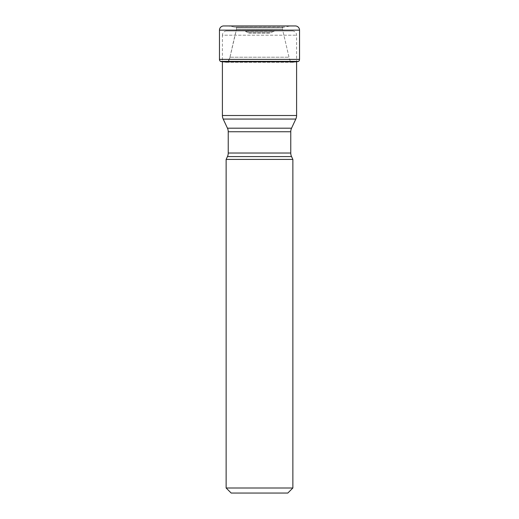 <?xml version="1.0" encoding="UTF-8"?>
<svg xmlns="http://www.w3.org/2000/svg" width="519" height="519" viewBox="0 0 519 519"><rect width="100%" height="100%" fill="white"/><g stroke="black" fill="none" stroke-linecap="round" stroke-linejoin="round"><path stroke-width="0.39" stroke-dasharray="2.6 1.95" d="M282.621 27.481L236.379 27.481L282.621 27.481L282.446 29.064L282.751 27.345L290.309 26.015L228.691 26.015L295.337 25.95L223.663 25.95M292.846 62.312L226.154 62.312L228.068 61.761L290.938 61.761L228.068 61.761L229.995 57.22L289.012 57.22L282.453 29.064L289.005 57.22C288.888 56.85 289.894 61.372 290.938 61.761L292.846 62.312L296.706 61.78L292.846 62.306L226.154 62.306L222.294 61.774L298.431 61.476L220.432 61.365L298.568 61.365M226.154 62.306L222.294 61.78L226.154 62.306L228.062 61.761C229.015 60.658 229.658 59.14 229.988 57.22C230.144 56.805 229.093 61.385 228.062 61.761M282.453 29.064L236.547 29.064L236.379 27.481L236.554 29.064L282.446 29.064M282.751 27.345L234.835 27.105L236.379 27.481L282.751 27.345M284.165 27.105L234.835 27.105L228.691 26.015L234.835 27.105L284.165 27.105M269.089 33.093L249.911 33.093L269.089 33.093A4.204 4.204 0 0 0 270.866 32.703L248.134 32.703A4.204 4.204 0 0 0 249.911 33.093M248.134 32.703L270.866 32.703L273.682 31.387L245.318 31.387L248.134 32.703M275.459 30.997A4.204 4.204 0 0 0 273.682 31.387L245.318 31.387A4.204 4.204 0 0 0 243.541 30.997L275.459 30.997L243.541 30.997M226.608 30.997L292.392 30.997L226.608 30.997A4.204 4.204 0 0 0 222.404 35.195L296.596 35.195L222.404 35.195L222.404 61.78M292.392 30.997A4.204 4.204 0 0 1 296.596 35.195L296.596 61.78M226.135 488.003L292.865 488.003M292.865 159.404L226.135 159.404M228.237 153.034L290.763 153.034M228.237 131.742L290.763 131.742M296.596 115.51L222.404 115.51M229.995 57.22A890.208 890.208 0 0 1 236.547 29.064L229.995 57.22L289.005 57.22M299.534 30.154L219.466 30.154M219.466 59.38L299.534 59.38"/><path stroke-width="0.78" d="M223.663 25.95A4.204 4.204 0 0 0 219.466 30.154A4.204 4.204 0 0 1 223.663 25.95L295.337 25.95A4.204 4.204 0 0 1 299.534 30.154L299.534 59.38A2.524 2.524 0 0 1 298.568 61.365L220.432 61.365A2.524 2.524 0 0 1 219.466 59.38L219.466 30.154L219.466 59.38A2.524 2.524 0 0 0 220.432 61.365L222.307 61.78L296.706 61.78L298.568 61.365M298.431 61.476L220.569 61.476A99.46 99.46 0 0 0 222.294 61.774L220.562 61.476M231.182 493.05L259.5 493.05L231.182 493.05L226.135 488.003L292.865 488.003L292.865 159.404L291.548 156.589A8.408 8.408 0 0 1 290.763 153.034L290.763 131.742A8.408 8.408 0 0 1 291.548 128.193L227.452 128.193L291.548 128.193L295.804 119.065A8.408 8.408 0 0 0 296.596 115.51L296.596 61.78M290.763 153.034L228.237 153.034L228.237 131.742A8.408 8.408 0 0 0 227.452 128.193L223.196 119.065A8.408 8.408 0 0 1 222.404 115.51L222.404 61.78M259.5 493.05L287.818 493.05L259.5 493.05M292.865 488.003L287.818 493.05M226.135 488.003L226.135 159.404L292.865 159.404M226.135 159.404L227.452 156.589L291.548 156.589L227.452 156.589A8.408 8.408 0 0 0 228.237 153.034M290.763 131.742L228.237 131.742M295.804 119.065L223.196 119.065L295.804 119.065M222.404 115.51L296.596 115.51M299.534 59.38L219.466 59.38M219.466 30.154L299.534 30.154"/></g></svg>
